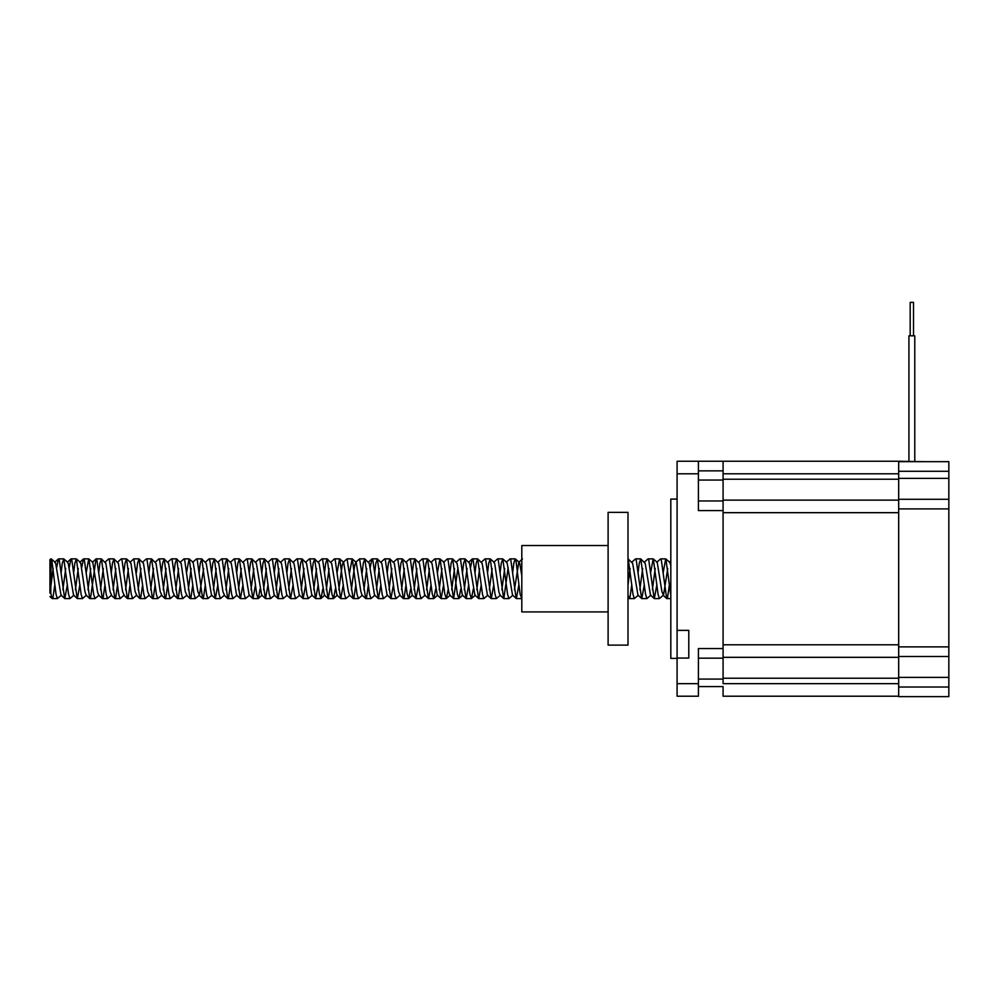 <?xml version="1.0" encoding="UTF-8"?>
<svg xmlns="http://www.w3.org/2000/svg" width="999" height="999" viewBox="0 0 999 999"><rect width="100%" height="100%" fill="white"/><g stroke="black" fill="none" stroke-linecap="round" stroke-linejoin="round"><path stroke-width="1.5" d="M898.675 500.124L723.076 500.124L723.076 461.251L698.401 461.251L698.401 510.576L723.076 510.576L723.076 500.961L698.401 500.961M723.076 657.33L898.675 657.33L898.675 683.666L723.076 683.666L723.076 658.166L698.401 658.166L723.076 658.166L723.076 648.551L698.401 648.551L698.401 696.216L677.085 696.216L677.085 658.066L688.786 658.066L688.786 650.786M723.076 696.216L898.675 696.216L723.076 696.216L723.076 686.6L698.401 686.6M723.076 510.576L723.076 648.551M698.401 461.251L677.085 461.251L677.085 630.369L688.786 630.369L688.786 658.066M677.085 499.088L670.816 499.088L670.816 658.378L677.085 658.378M688.786 696.216L698.401 696.216M677.085 630.369L677.085 658.066M948.838 471.278L898.675 471.278L898.675 461.663L948.838 461.663L948.838 656.493L898.675 656.493L898.675 508.903L948.838 508.903M948.838 677.397L898.675 677.397L898.675 696.628L948.838 696.628L948.838 656.493M948.838 499.288L898.675 499.288L898.675 508.903M910.176 335.814L910.176 302.372L913.523 302.372L913.523 335.814M898.675 499.288L898.675 473.788L723.076 473.788M908.928 461.251L908.928 335.814L914.784 335.814L914.784 461.251M898.675 512.674L723.076 512.674L723.076 644.792L898.675 644.792M723.076 461.251L898.675 461.251L898.675 473.788M898.675 461.251L923.75 461.663M608.104 556.243L608.104 512.362L627.996 512.362L627.996 645.104L608.104 645.104L608.104 556.243M608.104 611.925L521.803 611.925L521.803 545.529L608.104 545.529M50.787 586.925L53.159 568.481M56.618 567.682L58.367 558.965L54.72 562.312L55.694 563.374L60.989 595.142L64.835 598.588L67.37 584.652M62.887 589.772L65.709 568.481M69.156 567.682L70.904 558.965L67.258 562.312L68.244 563.374L73.526 595.142L77.385 598.588L79.92 584.652M75.424 589.772L78.247 568.481M81.693 567.682L83.454 558.965L79.795 562.312L80.782 563.374L84.965 591.683L86.076 595.142L89.723 598.488L90.659 597.19L95.991 558.965L96.94 560.264L102.26 598.488L103.209 597.19L105.007 584.652M87.974 589.772L90.784 568.481M86.189 572.802L88.736 558.866L92.807 562.3L97.502 591.683L98.614 595.142L102.26 598.488M100.512 589.772L103.334 568.481M101.461 558.941L105.869 563.374L110.052 591.683L111.613 595.154L107.555 598.588L106.206 594.305L101.461 558.941L99.937 563.149L98.726 572.802M113.049 589.772L115.872 568.481M113.998 558.941L118.406 563.374L122.59 591.683L124.163 595.154L120.092 598.588L118.744 594.305L113.998 558.941L112.475 563.149L111.276 572.802M125.599 589.772L128.421 568.481M142.632 584.652L140.834 597.19L139.897 598.488L133.829 558.866L129.97 562.312L130.956 563.374L135.14 591.683L136.701 595.154L132.642 598.588L131.294 594.305L126.548 558.941L125.012 563.149L123.814 572.802M138.137 589.772L140.959 568.481M139.086 558.941L143.494 563.374L147.677 591.683L149.238 595.154L145.18 598.588L143.831 594.305L139.086 558.941L137.562 563.149L136.364 572.802M150.687 589.772L153.509 568.481M151.636 558.941L156.044 563.374L160.227 591.683L161.788 595.154L157.717 598.588L156.368 594.305L151.636 558.941L150.1 563.149L148.901 572.802M163.224 589.772L166.046 568.481M164.173 558.941L168.581 563.374L172.765 591.683L174.326 595.154L170.267 598.588L168.918 594.305L164.173 558.941L162.65 563.149L161.438 572.802M175.774 589.772L178.584 568.481M176.723 558.941L181.131 563.374L185.302 591.683L186.875 595.154L182.805 598.588L181.456 594.305L176.723 558.941L175.187 563.149L173.988 572.802M188.312 589.772L191.134 568.481M186.526 572.802L189.073 558.866L193.144 562.3L197.852 591.683L199.413 595.154L203.671 568.481M199.076 572.802L200.275 563.149L201.798 558.941L206.206 563.374L211.501 595.142L215.347 598.588L217.882 584.652M213.399 589.772L216.221 568.481M214.348 558.941L218.756 563.374L222.939 591.683L224.5 595.154L220.429 598.588L219.081 594.305L214.348 558.941L212.812 563.149L211.613 572.802M225.936 589.772L228.759 568.481M224.151 572.802L225.362 563.149L226.885 558.941L231.293 563.374L236.588 595.142L240.434 598.588L242.969 584.652M238.486 589.772L241.296 568.481M236.701 572.802L237.899 563.149L239.435 558.941L243.843 563.374L249.126 595.142L252.984 598.588L255.519 584.652M251.024 589.772L253.846 568.481M249.238 572.802L250.449 563.149L251.973 558.941L256.381 563.374L261.663 595.142L265.522 598.588L268.057 584.652M263.561 589.772L266.383 568.481M261.788 572.802L262.987 563.149L264.523 558.941L268.918 563.374L274.213 595.142L278.059 598.588L280.594 584.652M276.111 589.772L278.933 568.481M274.325 572.802L275.524 563.149L277.06 558.941L281.468 563.374L286.75 595.142L290.609 598.588L293.144 584.652M288.649 589.772L291.471 568.481M286.875 572.802L288.074 563.149L289.598 558.941L294.006 563.374L299.3 595.142L303.147 598.588L305.682 584.652M301.198 589.772L304.021 568.481M299.413 572.802L300.612 563.149L302.148 558.941L306.556 563.374L311.838 595.142L315.696 598.588L318.231 584.652M313.736 589.772L316.558 568.481M311.95 572.802L313.162 563.149L314.685 558.941L319.093 563.374L324.388 595.142L328.234 598.588L330.769 584.652M326.286 589.772L329.096 568.481M324.5 572.802L325.699 563.149L327.235 558.941L331.643 563.374L336.925 595.142L340.771 598.588L343.306 584.652M338.823 589.772L342.095 565.771L343.194 562.312L347.053 558.866L353.122 598.488L354.058 597.19L355.856 584.652M337.038 572.802L339.585 558.866L343.656 562.3L348.364 591.683L349.463 595.142L353.122 598.488M351.361 589.772L354.633 565.771L355.744 562.312L359.59 558.866L365.659 598.488L366.608 597.19L368.394 584.652M349.588 572.802L352.135 558.866L356.193 562.3L360.901 591.683L362.013 595.142L365.659 598.488M363.911 589.772L366.733 568.481M362.125 572.802L363.324 563.149L364.86 558.941L369.268 563.374L374.55 595.142L378.409 598.588L380.944 584.652M376.448 589.772L379.27 568.481M374.675 572.802L375.874 563.149L377.397 558.941L381.805 563.374L387.1 595.142L390.946 598.588L393.481 584.652M388.998 589.772L391.82 568.481M389.947 558.941L394.355 563.374L398.526 591.683L400.099 595.154L396.029 598.588L394.68 594.305L389.947 558.941L388.411 563.149L387.212 572.802M401.536 589.772L404.358 568.481M399.75 572.802L400.961 563.149L402.485 558.941L406.893 563.374L412.175 595.142L416.034 598.588L418.569 584.652M414.073 589.772L416.895 568.481M412.3 572.802L413.499 563.149L415.035 558.941L419.43 563.374L424.725 595.142L428.571 598.588L431.106 584.652M426.623 589.772L429.445 568.481M424.837 572.802L426.036 563.149L427.572 558.941L431.98 563.374L437.262 595.142L441.121 598.588L443.656 584.652M439.16 589.772L441.983 568.481M437.387 572.802L439.935 558.866L443.993 562.3L448.701 591.683L449.812 595.142L453.658 598.588L457.979 567.682M451.71 589.772L454.533 568.481M449.925 572.802L451.123 563.149L452.659 558.941L457.067 563.374L462.35 595.142L466.208 598.588L468.743 584.652M464.248 589.772L467.07 568.481M462.462 572.802L463.673 563.149L465.197 558.941L469.605 563.374L474.9 595.142L478.746 598.588L481.281 584.652M476.798 589.772L479.607 568.481M475.012 572.802L476.211 563.149L477.747 558.941L482.155 563.374L487.437 595.142L491.283 598.588L493.818 584.652M489.335 589.772L492.157 568.481M503.633 598.488L498.301 560.264L497.564 558.866L493.706 562.312L494.692 563.374L498.876 591.683L499.975 595.142L503.833 598.588L508.154 567.682M501.873 589.772L504.695 568.481M516.171 598.488L510.839 560.264L510.102 558.866L506.256 562.312L507.23 563.374L512.524 595.142L516.371 598.588L518.906 584.652M514.423 589.772L518.793 562.312L519.78 563.374L521.803 575.774M627.996 585.102L630.119 568.481M628.071 558.866L632.667 563.374L637.949 595.142L641.795 598.588L644.33 584.652M639.847 589.772L642.669 568.481M638.061 572.802L639.26 563.149L640.796 558.941L645.204 563.374L650.486 595.142L654.345 598.588L656.88 584.652M652.384 589.772L655.207 568.481M650.611 572.802L653.159 558.866L657.217 562.3L661.925 591.683L663.498 595.154L667.757 568.481M663.149 572.802L665.696 558.866L669.767 562.3L670.816 565.559M50.787 559.103L51.848 560.264L56.031 594.305L57.38 598.588L61.451 595.154M61.101 572.802L62.3 563.149L63.836 558.941L68.569 594.305L69.918 598.588L73.988 595.154M73.639 572.802L74.85 563.149L76.374 558.941L81.119 594.305L82.467 598.588L86.526 595.154M88.923 558.941L93.656 594.305L95.005 598.588L99.076 595.154M189.261 558.941L194.006 594.305L195.354 598.588L199.413 595.154M201.798 558.941L206.543 594.305L207.892 598.588L211.963 595.154M226.885 558.941L231.631 594.305L232.979 598.588L237.038 595.154M239.435 558.941L244.168 594.305L245.517 598.588L249.588 595.154M251.973 558.941L256.718 594.305L258.242 598.513L260.115 588.973M264.523 558.941L269.255 594.305L270.604 598.588L274.675 595.154M277.06 558.941L281.805 594.305L283.154 598.588L287.213 595.154M289.598 558.941L294.343 594.305L295.692 598.588L299.75 595.154M302.148 558.941L306.88 594.305L308.229 598.588L312.3 595.154M314.685 558.941L319.43 594.305L320.954 598.513L322.827 588.973M327.235 558.941L331.968 594.305L333.504 598.513L335.377 588.973M339.772 558.941L344.518 594.305L345.866 598.588L349.925 595.154M352.31 558.941L357.055 594.305L358.404 598.588L362.475 595.154M364.86 558.941L369.593 594.305L370.954 598.588L375.012 595.154M377.397 558.941L382.142 594.305L383.491 598.588L387.55 595.154M402.485 558.941L407.23 594.305L408.753 598.513L410.626 588.973M415.035 558.941L419.767 594.305L421.116 598.588L425.187 595.154M427.572 558.941L432.317 594.305L433.841 598.513L435.714 588.973M440.109 558.941L444.855 594.305L446.391 598.513L448.251 588.973M452.659 558.941L457.392 594.305L458.928 598.513L460.801 588.973M465.197 558.941L469.942 594.305L471.466 598.513L473.339 588.973M477.747 558.941L482.48 594.305L483.828 598.588L487.899 595.154M487.549 572.802L488.748 563.149L490.284 558.941L495.029 594.305L496.378 598.588L500.437 595.154M500.099 572.802L501.298 563.149L502.822 558.941L507.567 594.305L508.916 598.588L512.986 595.154M512.637 572.802L513.836 563.149L515.184 558.866L515.934 560.264L520.117 594.305L521.803 598.364M628.259 558.941L632.991 594.305L634.34 598.588L638.411 595.154M640.796 558.941L645.541 594.305L646.89 598.588L650.948 595.154M653.334 558.941L658.079 594.305L659.427 598.588L663.498 595.154M665.883 558.941L670.816 595.466M50.787 558.866L49.95 559.702L49.95 593.044L50.787 593.181L51.124 558.866M50.787 593.181L52.098 598.488L53.034 597.19L54.833 584.652M58.367 558.965L59.303 560.264L64.635 598.488M70.904 558.965L71.853 560.264L77.185 598.488M83.454 558.965L84.391 560.264L89.723 598.488M104.883 562.312L108.741 558.866L109.478 560.264L114.81 598.488L115.747 597.19L117.545 584.652M117.432 562.312L121.279 558.866L122.028 560.264L127.348 598.488L128.297 597.19L130.082 584.652M142.52 562.312L146.366 558.866L147.103 560.264L152.435 598.488L153.384 597.19L155.17 584.652M155.057 562.312L158.903 558.866L159.653 560.264L164.972 598.488L165.921 597.19L167.72 584.652M167.595 562.312L171.453 558.866L172.19 560.264L177.522 598.488L178.459 597.19L180.257 584.652M180.145 562.312L183.991 558.866L184.74 560.264L190.06 598.488L191.009 597.19L192.795 584.652M192.682 562.312L196.541 558.866L197.278 560.264L202.61 598.488L203.546 597.19L205.344 584.652M205.232 562.312L209.078 558.866L209.815 560.264L215.147 598.488M217.77 562.312L221.616 558.866L222.365 560.264L227.697 598.488L228.634 597.19L230.432 584.652M230.307 562.312L234.166 558.866L234.902 560.264L240.235 598.488M242.857 562.312L246.703 558.866L247.452 560.264L252.772 598.488M255.394 562.312L259.253 558.866L259.99 560.264L265.322 598.488M267.944 562.312L271.79 558.866L272.54 560.264L277.859 598.488M280.482 562.312L284.328 558.866L285.077 560.264L290.409 598.488M293.032 562.312L296.878 558.866L297.615 560.264L302.947 598.488M305.569 562.312L309.415 558.866L310.165 560.264L315.484 598.488M318.107 562.312L321.965 558.866L322.702 560.264L328.034 598.488M330.657 562.312L334.503 558.866L335.252 560.264L340.572 598.488M370.179 567.682L371.928 558.965L372.877 560.264L378.209 598.488M380.819 562.312L384.677 558.866L385.414 560.264L390.746 598.488M393.369 562.312L397.215 558.866L397.964 560.264L403.284 598.488L404.233 597.19L406.031 584.652M405.906 562.312L409.765 558.866L410.502 560.264L415.834 598.488M418.456 562.312L422.302 558.866L423.052 560.264L428.371 598.488M430.994 562.312L434.84 558.866L435.589 560.264L440.921 598.488M443.544 562.312L447.39 558.866L448.126 560.264L453.459 598.488M456.081 562.312L459.927 558.866L460.676 560.264L465.996 598.488M470.517 567.682L472.277 558.965L473.214 560.264L478.546 598.488M481.168 562.312L485.014 558.866L485.764 560.264L491.083 598.488M627.996 594.892L629.058 598.488L629.994 597.19L631.793 584.652M631.68 562.312L635.526 558.866L636.276 560.264L641.595 598.488M644.218 562.312L648.076 558.866L648.813 560.264L654.145 598.488M656.768 562.312L660.614 558.866L661.35 560.264L666.683 598.488L667.632 597.19L669.417 584.652M49.95 593.044L49.95 591.895M948.838 499.038L948.838 666.283M723.076 480.057L698.401 480.057M723.076 470.866L698.401 470.866M723.076 679.07L698.401 679.07M698.401 683.666L677.085 683.666M698.401 473.788L677.085 473.788M898.675 478.384L948.838 478.384M948.838 646.877L898.675 646.877M948.838 687.012L898.675 687.012M898.675 678.234L723.076 678.234M898.675 479.22L723.076 479.22M55.17 562.3L51.286 558.941M67.72 562.3L63.836 558.941M80.257 562.3L76.374 558.941M130.432 562.3L126.548 558.941M262.125 595.154L258.242 598.513M324.837 595.154L320.954 598.513M337.387 595.154L333.504 598.513M412.637 595.154L408.753 598.513M437.724 595.154L433.841 598.513M450.262 595.154L446.391 598.513M462.812 595.154L458.928 598.513M475.349 595.154L471.466 598.513M494.168 562.3L490.284 558.941M506.705 562.3L502.822 558.941M519.255 562.3L515.372 558.941M52.098 598.488L49.95 596.528M95.991 558.965L92.345 562.312M114.81 598.488L111.151 595.142M127.348 598.488L123.701 595.142M139.897 598.488L136.239 595.142M152.435 598.488L148.789 595.142M164.972 598.488L161.326 595.142M177.522 598.488L173.876 595.142M190.06 598.488L186.413 595.142M202.61 598.488L198.951 595.142M227.697 598.488L224.038 595.142M371.928 558.965L368.281 562.312M403.284 598.488L399.637 595.142M472.277 558.965L468.618 562.312M522.44 558.965L518.793 562.312M629.058 598.488L627.996 597.527M666.683 598.488L663.036 595.142M670.816 560.926L669.542 562.1M52.298 598.588L57.38 598.588M64.835 598.588L69.93 598.588M77.385 598.588L82.467 598.588M89.922 598.588L95.005 598.588M102.472 598.588L107.555 598.588M115.01 598.588L120.092 598.588M127.547 598.588L132.642 598.588M140.097 598.588L145.18 598.588M152.635 598.588L157.717 598.588M165.185 598.588L170.267 598.588M177.722 598.588L182.805 598.588M190.26 598.588L195.354 598.588M202.809 598.588L207.892 598.588M215.347 598.588L220.442 598.588M227.897 598.588L232.979 598.588M240.434 598.588L245.517 598.588M252.984 598.588L258.067 598.588M265.522 598.588L270.604 598.588M278.059 598.588L283.154 598.588M290.609 598.588L295.692 598.588M303.147 598.588L308.229 598.588M315.696 598.588L320.779 598.588M328.234 598.588L333.316 598.588M340.771 598.588L345.866 598.588M353.321 598.588L358.404 598.588M365.859 598.588L370.954 598.588M378.409 598.588L383.491 598.588M390.946 598.588L396.029 598.588M403.496 598.588L408.579 598.588M416.034 598.588L421.116 598.588M428.571 598.588L433.666 598.588M441.121 598.588L446.203 598.588M453.658 598.588L458.741 598.588M466.208 598.588L471.291 598.588M478.746 598.588L483.828 598.588M491.296 598.588L496.378 598.588M503.833 598.588L508.916 598.588M516.371 598.588L521.466 598.588M629.258 598.588L634.34 598.588M641.808 598.588L646.89 598.588M654.345 598.588L659.427 598.588M666.882 598.588L670.816 598.588M58.566 558.866L63.649 558.866M71.116 558.866L76.199 558.866M83.654 558.866L88.736 558.866M96.191 558.866L101.286 558.866M108.741 558.866L113.824 558.866M121.279 558.866L126.361 558.866M133.829 558.866L138.911 558.866M146.366 558.866L151.448 558.866M158.916 558.866L163.998 558.866M171.453 558.866L176.536 558.866M183.991 558.866L189.086 558.866M196.541 558.866L201.623 558.866M209.078 558.866L214.161 558.866M221.628 558.866L226.711 558.866M234.166 558.866L239.248 558.866M246.703 558.866L251.798 558.866M259.253 558.866L264.335 558.866M271.79 558.866L276.885 558.866M284.34 558.866L289.423 558.866M296.878 558.866L301.96 558.866M309.415 558.866L314.51 558.866M321.965 558.866L327.048 558.866M334.503 558.866L339.598 558.866M347.053 558.866L352.135 558.866M359.59 558.866L364.672 558.866M372.14 558.866L377.222 558.866M384.677 558.866L389.76 558.866M397.215 558.866L402.31 558.866M409.765 558.866L414.847 558.866M422.302 558.866L427.385 558.866M434.852 558.866L439.935 558.866M447.39 558.866L452.472 558.866M459.927 558.866L465.022 558.866M472.477 558.866L477.559 558.866M485.014 558.866L490.109 558.866M497.564 558.866L502.647 558.866M510.102 558.866L515.184 558.866M635.526 558.866L640.621 558.866M648.076 558.866L653.159 558.866M660.614 558.866L665.696 558.866"/></g></svg>
